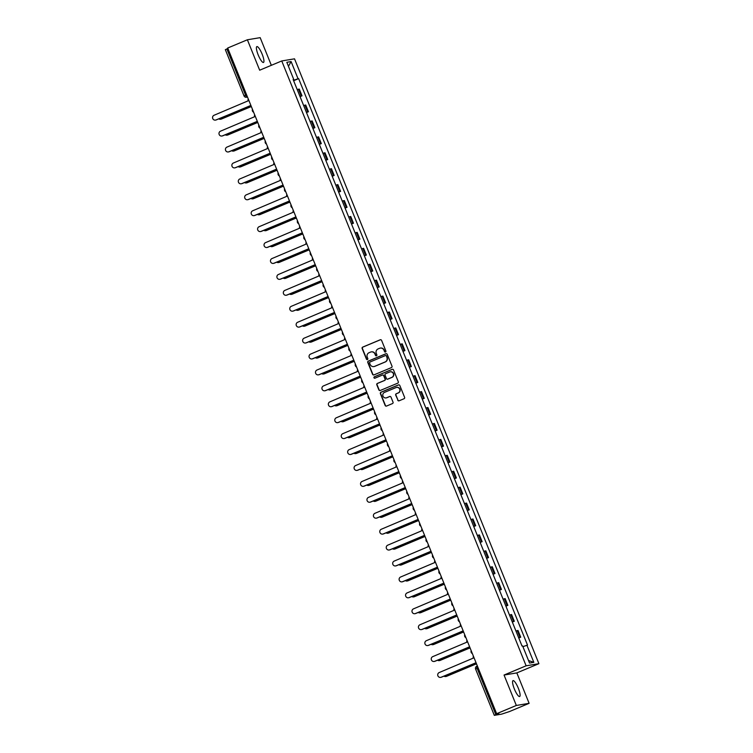 <?xml version="1.0" encoding="UTF-8"?>
<svg xmlns="http://www.w3.org/2000/svg" width="753" height="753" viewBox="0 0 753 753"><rect width="100%" height="100%" fill="white"/><g stroke="black" fill="none" stroke-linecap="round" stroke-linejoin="round"><path stroke-width="1.13" d="M385.489 352.009A0.753 0.734 -99.5 0 0 385.884 351.02L381.583 340.375A1.082 1.054 -99.5 0 0 380.209 339.782L362.72 347.105A1.082 1.054 -99.5 0 0 362.146 348.507L366.447 359.153A0.753 0.734 -99.5 0 0 367.417 359.567A0.753 0.734 -99.5 0 0 367.812 358.588L367.257 357.204A3.464 3.37 -99.5 0 1 369.064 352.705L370.523 352.093A3.464 3.37 -99.5 0 1 374.928 353.995L375.483 355.369A0.753 0.734 -99.5 0 0 376.453 355.793A0.753 0.734 -99.5 0 0 376.848 354.804L376.293 353.43A3.464 3.37 -99.5 0 1 378.1 348.921L379.559 348.31A3.464 3.37 -99.5 0 1 383.964 350.211L384.519 351.595A0.753 0.734 -99.5 0 0 385.489 352.009M518.328 688.242A8.594 1.967 67.3 0 0 513.019 680.637A8.594 1.967 67.3 0 0 514.337 688.901A8.594 1.967 67.3 0 0 519.655 696.506A8.594 1.967 67.3 0 0 518.328 688.242M262.157 54.207A8.594 1.967 67.3 0 0 256.848 46.601A8.594 1.967 67.3 0 0 258.175 54.865A8.594 1.967 67.3 0 0 263.484 62.461A8.594 1.967 67.3 0 0 262.157 54.207M397.744 400.201A1.082 1.054 -99.5 0 0 399.118 400.794L404.022 398.742A1.082 1.054 -99.5 0 0 404.596 397.33L399.815 385.508A1.082 1.054 -99.5 0 0 398.441 384.915L380.952 392.238A1.082 1.054 -99.5 0 0 380.387 393.64L385.159 405.462A1.082 1.054 -99.5 0 0 386.534 406.065L392.464 403.58A1.082 1.054 -99.5 0 0 393.028 402.168L390.986 397.113A1.082 1.054 -99.5 0 0 389.612 396.52L386.675 397.744A2.899 2.814 -99.5 0 1 382.882 395.843A2.899 2.814 -99.5 0 1 384.501 392.388L396.022 387.569A2.899 2.814 -99.5 0 1 399.805 389.47A2.899 2.814 -99.5 0 1 398.186 392.925L396.266 393.734A1.082 1.054 -99.5 0 0 395.702 395.137L397.998 400.154A1.082 1.054 -99.5 0 0 399.015 400.831M526.121 665.803L504.049 675.036L516.332 705.457L496.641 713.703L227.688 48.023L247.379 39.777L259.672 70.198L281.744 60.955L526.121 665.803L538.903 663.675L294.527 58.828L281.744 60.955M391.438 367.586A1.082 1.054 -99.5 0 0 392.002 366.174L387.23 354.352A1.082 1.054 -99.5 0 0 385.847 353.759L368.358 361.073A1.082 1.054 -99.5 0 0 367.793 362.485L372.575 374.307A1.082 1.054 -99.5 0 0 373.949 374.9L391.438 367.586M393.518 369.93L398.299 381.752A1.082 1.054 -99.5 0 1 397.735 383.164L380.246 390.478A1.082 1.054 -99.5 0 1 378.863 389.885L376.82 384.83A1.082 1.054 -99.5 0 1 377.385 383.418L384.482 380.453A1.082 1.054 -99.5 0 0 385.047 379.041L383.691 375.681A1.082 1.054 -99.5 0 0 382.317 375.088L374.928 378.185A0.753 0.734 -99.5 0 1 373.94 377.686A0.753 0.734 -99.5 0 1 374.363 376.782L392.144 369.337A1.082 1.054 -99.5 0 1 393.518 369.93M516.332 705.457L529.124 703.33L509.423 711.576L501.602 714.145L494.297 715.35L475.614 669.116L477.148 668.372L495.832 714.606L494.297 715.35M271.344 65.313L260.171 37.65L247.379 39.777M529.124 703.33L516.831 672.909L538.903 663.675M496.641 713.703L498.9 713.326L495.832 714.606M225.411 49.67L226.879 48.926L245.563 95.16A2.203 0.508 67.3 0 0 246.899 97.118L247.483 97.024M227.886 48.512L226.879 48.926M299.929 96.346L301.219 95.96L298.499 89.221L297.209 89.607M298.499 89.221L299.28 89.089L302 95.829L300.052 96.648M301.219 95.96L302 95.829M306.49 112.564L308.438 111.755L305.718 105.015L303.647 105.533M306.367 112.263L308.438 111.755M312.919 128.49L314.867 127.671L312.147 120.941L310.076 121.449M312.796 128.189L314.867 127.671M319.357 144.416L321.305 143.597L318.585 136.858L316.505 137.375M319.234 144.115L321.305 143.597M325.785 160.333L327.734 159.523L325.014 152.784L322.943 153.301M325.663 160.031L327.734 159.523M332.214 176.258L334.172 175.44L331.442 168.71L329.372 169.218M332.101 175.957L334.172 175.44M338.652 192.184L340.601 191.366L337.881 184.626L335.81 185.144M338.53 191.883L340.601 191.366M345.081 208.101L347.039 207.282L344.309 200.552L342.239 201.07M344.959 207.8L347.039 207.282M351.519 224.027L353.468 223.208L350.747 216.469L348.677 216.986M351.397 223.726L353.468 223.208M357.948 239.943L359.896 239.134L357.176 232.395L355.105 232.912M357.826 239.642L359.896 239.134M364.386 255.869L366.334 255.051L363.614 248.321L361.544 248.829M364.264 255.568L366.334 255.051M370.815 271.795L372.763 270.976L370.043 264.237L367.972 264.755M370.692 271.494L372.763 270.976M377.253 287.712L379.201 286.902L376.481 280.163L374.41 280.681M377.131 287.411L379.201 286.902M383.682 303.638L385.63 302.819L382.91 296.089L380.839 296.597M383.559 303.337L385.63 302.819M390.12 319.564L392.068 318.745L389.348 312.006L387.268 312.523M389.998 319.263L392.068 318.745M396.549 335.48L398.497 334.661L395.777 327.931L393.706 328.44M396.426 335.179L398.497 334.661M402.977 351.406L404.935 350.587L402.215 343.848L400.135 344.366M402.864 351.105L404.935 350.587M409.416 367.323L411.364 366.513L408.644 359.774L406.573 360.292M409.293 367.022L411.364 366.513M415.844 383.249L417.802 382.43L415.072 375.7L413.002 376.208M415.722 382.948L417.802 382.43M422.282 399.175L424.231 398.356L421.511 391.616L419.44 392.134M422.16 398.874L424.231 398.356M428.711 415.091L430.66 414.282L427.939 407.542L425.869 408.06M428.589 414.79L430.66 414.282M435.149 431.017L437.098 430.198L434.377 423.459L432.307 423.977M435.027 430.716L437.098 430.198M441.578 446.934L443.526 446.124L440.806 439.385L438.735 439.903M441.456 446.642L443.526 446.124M448.016 462.86L449.965 462.041L447.244 455.311L445.174 455.819M447.894 462.558L449.965 462.041M454.445 478.786L456.393 477.967L453.673 471.227L451.602 471.745M454.323 478.484L456.393 477.967M460.883 494.702L462.831 493.893L460.111 487.153L458.04 487.671M460.761 494.401L462.831 493.893M467.312 510.628L469.26 509.809L466.54 503.079L464.469 503.588M467.189 510.327L469.26 509.809M473.75 526.554L475.698 525.735L472.978 518.996L470.898 519.514M473.628 526.253L475.698 525.735M480.179 542.471L482.127 541.661L479.407 534.922L477.336 535.439M480.056 542.169L482.127 541.661M486.607 558.397L488.565 557.578L485.836 550.838L483.765 551.356M486.494 558.095L488.565 557.578M493.046 574.313L494.994 573.504L492.274 566.764L490.203 567.282M492.923 574.012L494.994 573.504M499.474 590.239L501.432 589.42L498.702 582.69L496.632 583.199M499.352 589.938L501.432 589.42M505.912 606.165L507.861 605.346L505.141 598.607L503.07 599.124M505.79 605.864L507.861 605.346M512.341 622.082L514.29 621.272L511.569 614.533L509.499 615.05M512.219 621.78L514.29 621.272M518.779 638.007L520.728 637.189L518.008 630.459L515.937 630.967M518.657 637.706L520.728 637.189M293.209 79.705L293.745 79.442L286.818 62.292L291.11 61.577L298.037 78.726L293.482 80.392M522.911 646.658L527.505 645.095L298.64 78.623L298.037 78.726M526.902 645.189L533.83 662.339L529.538 663.054L522.61 645.905L522.008 646.008L293.143 79.536L293.745 79.442M504.049 675.036L516.831 672.909M293.623 80.722L298.64 78.623M291.11 61.577L288.437 66.311M528.521 660.532L533.83 662.339M385.451 352.018A0.753 0.734 -99.5 0 1 384.774 351.547L384.218 350.173A3.464 3.37 -99.5 0 0 380.416 348.084M371.38 351.858A3.464 3.37 -99.5 0 1 375.182 353.957L375.738 355.331A0.753 0.734 -99.5 0 0 376.415 355.802M380.557 339.707A1.082 1.054 -99.5 0 0 380.463 339.744L362.974 347.058A1.082 1.054 -99.5 0 0 362.4 348.47L366.702 359.115A0.753 0.734 -99.5 0 0 367.379 359.586M386.204 353.684A1.082 1.054 -99.5 0 0 386.11 353.712L368.622 361.035A1.082 1.054 -99.5 0 0 368.048 362.447L372.829 374.269A1.082 1.054 -99.5 0 0 373.846 374.938M386.308 356.028A0.753 0.734 -99.5 0 0 385.348 355.604L369.996 362.033A0.753 0.734 -99.5 0 0 369.601 363.021L370.184 364.471A3.464 3.37 -99.5 0 0 374.589 366.372L385.084 361.986A3.464 3.37 -99.5 0 0 386.901 357.477L386.571 355.981A0.753 0.734 -99.5 0 0 385.64 355.557M373.996 366.56A3.464 3.37 -99.5 0 0 374.843 366.334L374.589 366.372M386.571 355.981L387.155 357.43A3.464 3.37 -99.5 0 1 385.338 361.939L374.843 366.334M382.675 375.013A1.082 1.054 -99.5 0 1 383.945 375.643L385.301 379.004A1.082 1.054 -99.5 0 1 384.736 380.406L377.648 383.371A1.082 1.054 -99.5 0 0 377.074 384.783L379.126 389.847A1.082 1.054 -99.5 0 0 380.143 390.515M392.501 369.262A1.082 1.054 -99.5 0 0 392.398 369.29L374.618 376.735A0.753 0.734 -99.5 0 0 374.9 378.194M390.412 371.813A2.899 2.814 -99.5 0 1 392.097 377.328L391.842 377.366A2.899 2.814 -99.5 0 0 390.28 371.831A2.899 2.814 -99.5 0 0 389.678 372.01L385.621 373.704A1.082 1.054 -99.5 0 0 385.056 375.116L386.411 378.477A1.082 1.054 -99.5 0 0 388.04 379.023L387.56 379.136M387.682 379.107A1.082 1.054 -99.5 0 0 387.814 379.088L391.842 377.366M392.097 377.328L388.04 379.023M396.756 387.371A2.899 2.814 -99.5 0 1 398.441 392.887L396.52 393.687A1.082 1.054 -99.5 0 0 395.956 395.099L397.998 400.154M386.195 397.895A2.899 2.814 -99.5 0 0 386.929 397.706L386.675 397.744M389.969 396.436A1.082 1.054 -99.5 0 0 389.866 396.473L386.929 397.706M398.798 384.839A1.082 1.054 -99.5 0 0 398.695 384.877L381.206 392.191A1.082 1.054 -99.5 0 0 380.642 393.603L385.414 405.425A1.082 1.054 -99.5 0 0 386.44 406.093M218.803 118.852A2.532 2.466 -99.5 0 0 221.109 119.096L250.815 106.662M250.881 106.719L221.438 119.04A2.532 2.466 80.5 0 1 220.911 119.19L220.573 119.247M248.264 98.944A2.203 2.146 -99.5 0 0 248.179 100.808L214.097 115.247A2.532 2.466 -99.5 0 0 215.462 120.094A2.532 2.466 -99.5 0 0 215.998 119.943L250.203 105.806A2.203 2.146 -99.5 0 0 251.549 107.077M250.175 105.721L216.327 119.887A2.532 2.466 80.5 0 1 215.791 120.047L215.462 120.094M225.241 134.778A2.532 2.466 -99.5 0 0 227.538 135.013L257.244 122.579M257.319 122.635L227.877 134.956A2.532 2.466 80.5 0 1 227.34 135.116L227.011 135.173M231.67 150.694A2.532 2.466 -99.5 0 0 233.976 150.939L263.682 138.505M263.748 138.561L234.305 150.882A2.532 2.466 80.5 0 1 233.778 151.033L233.439 151.089M254.693 114.87A2.203 2.146 -99.5 0 0 254.618 116.724L220.525 131.173A2.532 2.466 -99.5 0 0 221.89 136.02A2.532 2.466 -99.5 0 0 222.427 135.869L256.641 121.732A2.203 2.146 -99.5 0 0 257.978 122.993M256.604 121.647L222.756 135.813A2.532 2.466 80.5 0 1 222.229 135.964L221.89 136.02M261.122 130.787A2.203 2.146 -99.5 0 0 261.046 132.65L226.964 147.099A2.532 2.466 -99.5 0 0 228.328 151.946A2.532 2.466 -99.5 0 0 228.856 151.786L263.07 137.648A2.203 2.146 -99.5 0 0 264.416 138.919M263.042 137.573L229.194 151.739A2.532 2.466 80.5 0 1 228.658 151.89L228.328 151.946M238.108 166.62A2.532 2.466 -99.5 0 0 240.405 166.865L270.111 154.431M270.186 154.487L240.744 166.808A2.532 2.466 80.5 0 1 240.207 166.959L239.878 167.015M244.537 182.537A2.532 2.466 -99.5 0 0 246.843 182.781L276.549 170.347M276.615 170.404L247.172 182.725A2.532 2.466 80.5 0 1 246.636 182.885L246.306 182.941M250.975 198.463A2.532 2.466 -99.5 0 0 253.272 198.707L282.977 186.273M283.043 186.33L253.601 198.651A2.532 2.466 80.5 0 1 253.074 198.801L252.744 198.858M267.56 146.713A2.203 2.146 -99.5 0 0 267.484 148.576L233.392 163.015A2.532 2.466 -99.5 0 0 234.757 167.863A2.532 2.466 -99.5 0 0 235.294 167.712L269.508 153.574A2.203 2.146 -99.5 0 0 270.845 154.845M269.47 153.49L235.623 167.655A2.532 2.466 80.5 0 1 235.096 167.806L234.757 167.863M273.988 162.629A2.203 2.146 -99.5 0 0 273.913 164.493L239.831 178.941A2.532 2.466 -99.5 0 0 241.195 183.788A2.532 2.466 -99.5 0 0 241.722 183.638L275.937 169.5A2.203 2.146 -99.5 0 0 277.273 170.762M275.899 169.416L242.061 183.581A2.532 2.466 80.5 0 1 241.525 183.732L241.195 183.788M280.427 178.555A2.203 2.146 -99.5 0 0 280.351 180.419L246.259 194.858A2.532 2.466 -99.5 0 0 247.624 199.714A2.532 2.466 -99.5 0 0 248.161 199.554L282.366 185.417A2.203 2.146 -99.5 0 0 283.712 186.688M282.337 185.342L248.49 199.498A2.532 2.466 80.5 0 1 247.963 199.658L247.624 199.714M257.404 214.389A2.532 2.466 -99.5 0 0 259.71 214.624L289.416 202.199M289.481 202.256L260.039 214.577A2.532 2.466 80.5 0 1 259.503 214.727L259.173 214.784M286.855 194.481A2.203 2.146 -99.5 0 0 286.78 196.335L252.697 210.784A2.532 2.466 -99.5 0 0 254.062 215.631A2.532 2.466 -99.5 0 0 254.589 215.48L288.804 201.343A2.203 2.146 -99.5 0 0 290.14 202.613M288.766 201.258L254.928 215.424A2.532 2.466 80.5 0 1 254.392 215.574L254.062 215.631M263.842 230.305A2.532 2.466 -99.5 0 0 266.138 230.55L295.844 218.116M295.91 218.172L266.468 230.493A2.532 2.466 80.5 0 1 265.941 230.644L265.611 230.7M293.294 210.398A2.203 2.146 -99.5 0 0 293.218 212.261L259.126 226.709A2.532 2.466 -99.5 0 0 260.491 231.557A2.532 2.466 -99.5 0 0 261.027 231.397L295.232 217.259A2.203 2.146 -99.5 0 0 296.578 218.53M295.204 217.184L261.357 231.35A2.532 2.466 80.5 0 1 260.83 231.5L260.491 231.557M270.271 246.231A2.532 2.466 -99.5 0 0 272.577 246.476L302.282 234.042M302.348 234.098L272.906 246.419A2.532 2.466 80.5 0 1 272.37 246.57L272.04 246.626M299.722 226.324A2.203 2.146 -99.5 0 0 299.647 228.187L265.564 242.626A2.532 2.466 -99.5 0 0 266.929 247.473A2.532 2.466 -99.5 0 0 267.456 247.323L301.671 233.185A2.203 2.146 -99.5 0 0 303.007 234.456M301.633 233.101L267.795 247.266A2.532 2.466 80.5 0 1 267.259 247.426L266.929 247.473M276.699 262.157A2.532 2.466 -99.5 0 0 279.005 262.392L308.711 249.958M308.777 250.015L279.335 262.336A2.532 2.466 80.5 0 1 278.808 262.496L278.469 262.552M306.16 242.25A2.203 2.146 -99.5 0 0 306.085 244.104L271.993 258.552A2.532 2.466 -99.5 0 0 273.358 263.399A2.532 2.466 -99.5 0 0 273.894 263.249L308.099 249.111A2.203 2.146 -99.5 0 0 309.445 250.373M308.071 249.027L274.224 263.192A2.532 2.466 80.5 0 1 273.687 263.343L273.358 263.399M283.137 278.073A2.532 2.466 -99.5 0 0 285.434 278.318L315.149 265.884M315.215 265.941L285.773 278.262A2.532 2.466 80.5 0 1 285.236 278.412L284.907 278.469M312.589 258.166A2.203 2.146 -99.5 0 0 312.514 260.03L278.431 274.478A2.532 2.466 -99.5 0 0 279.796 279.325A2.532 2.466 -99.5 0 0 280.323 279.165L314.538 265.028A2.203 2.146 -99.5 0 0 315.874 266.298M314.5 264.952L280.653 279.109A2.532 2.466 80.5 0 1 280.125 279.269L279.796 279.325M289.566 293.999A2.532 2.466 -99.5 0 0 291.872 294.244L321.578 281.81M321.644 281.867L292.202 294.188A2.532 2.466 80.5 0 1 291.675 294.338L291.336 294.395M319.027 274.092A2.203 2.146 -99.5 0 0 318.952 275.956L284.86 290.394A2.532 2.466 -99.5 0 0 286.225 295.242A2.532 2.466 -99.5 0 0 286.761 295.091L320.966 280.954A2.203 2.146 -99.5 0 0 322.312 282.224M320.938 280.869L287.091 295.035A2.532 2.466 80.5 0 1 286.554 295.185L286.225 295.242M296.004 309.916A2.532 2.466 -99.5 0 0 298.301 310.161L328.016 297.727M328.082 297.783L298.64 310.104A2.532 2.466 80.5 0 1 298.103 310.264L297.774 310.311M325.456 290.009A2.203 2.146 -99.5 0 0 325.381 291.872L291.298 306.32A2.532 2.466 -99.5 0 0 292.663 311.168A2.532 2.466 -99.5 0 0 293.19 311.017L327.404 296.88A2.203 2.146 -99.5 0 0 328.741 298.141M327.367 296.795L293.519 310.961A2.532 2.466 80.5 0 1 292.992 311.111L292.663 311.168M302.433 325.842A2.532 2.466 -99.5 0 0 304.739 326.087L334.445 313.653M334.511 313.709L305.069 326.03A2.532 2.466 80.5 0 1 304.541 326.181L304.203 326.237M331.894 305.934A2.203 2.146 -99.5 0 0 331.809 307.798L297.727 322.237A2.532 2.466 -99.5 0 0 299.092 327.094A2.532 2.466 -99.5 0 0 299.628 326.934L333.833 312.796A2.203 2.146 -99.5 0 0 335.179 314.067M333.805 312.721L299.958 326.877A2.532 2.466 80.5 0 1 299.421 327.037L299.092 327.094M308.871 341.768A2.532 2.466 -99.5 0 0 311.168 342.003L340.874 329.579M340.949 329.626L311.507 341.956A2.532 2.466 80.5 0 1 310.97 342.107L310.641 342.163M338.323 321.86A2.203 2.146 -99.5 0 0 338.248 323.715L304.156 338.163A2.532 2.466 -99.5 0 0 305.52 343.01A2.532 2.466 -99.5 0 0 306.057 342.86L340.271 328.722A2.203 2.146 -99.5 0 0 341.608 329.993M340.234 328.637L306.386 342.803A2.532 2.466 80.5 0 1 305.859 342.954L305.52 343.01M315.3 357.684A2.532 2.466 -99.5 0 0 317.606 357.929L347.312 345.495M347.378 345.552L317.935 357.873A2.532 2.466 80.5 0 1 317.408 358.023L317.069 358.08M344.752 337.777A2.203 2.146 -99.5 0 0 344.676 339.641L310.594 354.089A2.532 2.466 -99.5 0 0 311.958 358.936A2.532 2.466 -99.5 0 0 312.486 358.776L346.7 344.639A2.203 2.146 -99.5 0 0 348.037 345.909M346.672 344.563L312.824 358.729A2.532 2.466 80.5 0 1 312.288 358.88L311.958 358.936M321.738 373.61A2.532 2.466 -99.5 0 0 324.035 373.855L353.741 361.421M353.816 361.478L324.374 373.799A2.532 2.466 80.5 0 1 323.837 373.949L323.508 374.006M351.19 353.703A2.203 2.146 -99.5 0 0 351.114 355.567L317.022 370.005A2.532 2.466 -99.5 0 0 318.387 374.853A2.532 2.466 -99.5 0 0 318.924 374.702L353.129 360.565A2.203 2.146 -99.5 0 0 354.475 361.835M353.101 360.48L319.253 374.646A2.532 2.466 80.5 0 1 318.726 374.806L318.387 374.853M328.167 389.536A2.532 2.466 -99.5 0 0 330.473 389.772L360.179 377.338M360.245 377.394L330.802 389.715A2.532 2.466 80.5 0 1 330.266 389.875L329.936 389.932M357.619 369.629A2.203 2.146 -99.5 0 0 357.543 371.483L323.461 385.931A2.532 2.466 -99.5 0 0 324.825 390.779A2.532 2.466 -99.5 0 0 325.352 390.628L359.567 376.491A2.203 2.146 -99.5 0 0 360.903 377.752M359.529 376.406L325.691 390.572A2.532 2.466 80.5 0 1 325.155 390.722L324.825 390.779M334.605 405.453A2.532 2.466 -99.5 0 0 336.902 405.698L366.607 393.264M366.673 393.32L337.231 405.641A2.532 2.466 80.5 0 1 336.704 405.792L336.375 405.848M364.057 385.545A2.203 2.146 -99.5 0 0 363.981 387.409L329.889 401.857A2.532 2.466 -99.5 0 0 331.254 406.705A2.532 2.466 -99.5 0 0 331.791 406.545L365.996 392.407A2.203 2.146 -99.5 0 0 367.342 393.678M365.967 392.332L332.12 406.488A2.532 2.466 80.5 0 1 331.593 406.648L331.254 406.705M341.034 421.379A2.532 2.466 -99.5 0 0 343.34 421.624L373.046 409.19M373.111 409.246L343.669 421.567A2.532 2.466 80.5 0 1 343.133 421.718L342.803 421.774M370.485 401.471A2.203 2.146 -99.5 0 0 370.41 403.335L336.327 417.774A2.532 2.466 -99.5 0 0 337.692 422.621A2.532 2.466 -99.5 0 0 338.219 422.471L372.434 408.333A2.203 2.146 -99.5 0 0 373.77 409.604M372.396 408.248L338.558 422.414A2.532 2.466 80.5 0 1 338.022 422.565L337.692 422.621M347.472 437.295A2.532 2.466 -99.5 0 0 349.769 437.54L379.474 425.106M379.54 425.163L350.098 437.484A2.532 2.466 80.5 0 1 349.571 437.644L349.232 437.691M376.924 417.388A2.203 2.146 -99.5 0 0 376.848 419.252L342.756 433.7A2.532 2.466 -99.5 0 0 344.121 438.547A2.532 2.466 -99.5 0 0 344.658 438.397L378.863 424.259A2.203 2.146 -99.5 0 0 380.209 425.52M378.834 424.174L344.987 438.34A2.532 2.466 80.5 0 1 344.46 438.491L344.121 438.547M353.901 453.221A2.532 2.466 -99.5 0 0 356.197 453.466L385.913 441.032M385.978 441.089L356.536 453.41A2.532 2.466 80.5 0 1 356 453.56L355.67 453.617M383.352 433.314A2.203 2.146 -99.5 0 0 383.277 435.178L349.194 449.616A2.532 2.466 -99.5 0 0 350.559 454.464A2.532 2.466 -99.5 0 0 351.086 454.313L385.301 440.176A2.203 2.146 -99.5 0 0 386.637 441.446M385.263 440.091L351.425 454.257A2.532 2.466 80.5 0 1 350.889 454.417L350.559 454.464M360.329 469.147A2.532 2.466 -99.5 0 0 362.635 469.383L392.341 456.958M392.407 457.005L362.965 469.326A2.532 2.466 80.5 0 1 362.438 469.486L362.099 469.543M389.79 449.24A2.203 2.146 -99.5 0 0 389.715 451.094L355.623 465.542A2.532 2.466 -99.5 0 0 356.988 470.39A2.532 2.466 -99.5 0 0 357.524 470.239L391.729 456.102A2.203 2.146 -99.5 0 0 393.075 457.372M391.701 456.017L357.854 470.183A2.532 2.466 80.5 0 1 357.317 470.333L356.988 470.39M366.767 485.064A2.532 2.466 -99.5 0 0 369.064 485.309L398.779 472.875M398.845 472.931L369.403 485.252A2.532 2.466 80.5 0 1 368.866 485.403L368.537 485.459M396.219 465.156A2.203 2.146 -99.5 0 0 396.144 467.02L362.061 481.468A2.532 2.466 -99.5 0 0 363.426 486.316A2.532 2.466 -99.5 0 0 363.953 486.156L398.168 472.018A2.203 2.146 -99.5 0 0 399.504 473.289M398.13 471.943L364.283 486.109A2.532 2.466 80.5 0 1 363.755 486.259L363.426 486.316M373.196 500.99A2.532 2.466 -99.5 0 0 375.502 501.234L405.208 488.801M405.274 488.857L375.832 501.178A2.532 2.466 80.5 0 1 375.305 501.329L374.966 501.385M402.657 481.082A2.203 2.146 -99.5 0 0 402.573 482.946L368.49 497.385A2.532 2.466 -99.5 0 0 369.855 502.232A2.532 2.466 -99.5 0 0 370.391 502.082L404.596 487.944A2.203 2.146 -99.5 0 0 405.942 489.215M404.568 487.859L370.721 502.025A2.532 2.466 80.5 0 1 370.184 502.176L369.855 502.232M379.634 516.916A2.532 2.466 -99.5 0 0 381.931 517.151L411.637 504.717M411.712 504.774L382.27 517.095A2.532 2.466 80.5 0 1 381.733 517.255L381.404 517.311M409.086 496.999A2.203 2.146 -99.5 0 0 409.011 498.863L374.928 513.311A2.532 2.466 -99.5 0 0 376.284 518.158A2.532 2.466 -99.5 0 0 376.82 518.008L411.034 503.87A2.203 2.146 -99.5 0 0 412.371 505.131M410.997 503.785L377.149 517.951A2.532 2.466 80.5 0 1 376.622 518.102L376.284 518.158M386.063 532.832A2.532 2.466 -99.5 0 0 388.369 533.077L418.075 520.643M418.141 520.7L388.699 533.02A2.532 2.466 80.5 0 1 388.171 533.171L387.833 533.228M415.524 512.925A2.203 2.146 -99.5 0 0 415.44 514.788L381.357 529.227A2.532 2.466 -99.5 0 0 382.722 534.084A2.532 2.466 -99.5 0 0 383.249 533.924L417.463 519.786A2.203 2.146 -99.5 0 0 418.809 521.057M417.435 519.711L383.588 533.868A2.532 2.466 80.5 0 1 383.051 534.028L382.722 534.084M392.501 548.758A2.532 2.466 -99.5 0 0 394.798 548.993L424.504 536.569M424.579 536.625L395.137 548.946A2.532 2.466 80.5 0 1 394.6 549.097L394.271 549.153M421.953 528.851A2.203 2.146 -99.5 0 0 421.878 530.714L387.786 545.153A2.532 2.466 -99.5 0 0 389.15 550.001A2.532 2.466 -99.5 0 0 389.687 549.85L423.901 535.712A2.203 2.146 -99.5 0 0 425.238 536.983M423.864 535.628L390.016 549.794A2.532 2.466 80.5 0 1 389.489 549.944L389.15 550.001M398.93 564.675A2.532 2.466 -99.5 0 0 401.236 564.919L430.942 552.486M431.008 552.542L401.565 564.863A2.532 2.466 80.5 0 1 401.029 565.023L400.7 565.07M428.382 544.767A2.203 2.146 -99.5 0 0 428.306 546.631L394.224 561.079A2.532 2.466 -99.5 0 0 395.589 565.927A2.532 2.466 -99.5 0 0 396.116 565.776L430.33 551.629A2.203 2.146 -99.5 0 0 431.667 552.9M430.292 551.554L396.454 565.719A2.532 2.466 80.5 0 1 395.918 565.87L395.589 565.927M405.368 580.601A2.532 2.466 -99.5 0 0 407.665 580.845L437.371 568.411M437.437 568.468L407.994 580.789A2.532 2.466 80.5 0 1 407.467 580.94L407.138 580.996M434.82 560.693A2.203 2.146 -99.5 0 0 434.745 562.557L400.652 576.996A2.532 2.466 -99.5 0 0 402.017 581.843A2.532 2.466 -99.5 0 0 402.554 581.692L436.759 567.555A2.203 2.146 -99.5 0 0 438.105 568.826M436.731 567.47L402.883 581.636A2.532 2.466 80.5 0 1 402.356 581.796L402.017 581.843M411.797 596.527A2.532 2.466 -99.5 0 0 414.103 596.762L443.809 584.328M443.875 584.384L414.432 596.705A2.532 2.466 80.5 0 1 413.896 596.865L413.566 596.922M441.249 576.619A2.203 2.146 -99.5 0 0 441.173 578.473L407.091 592.922A2.532 2.466 -99.5 0 0 408.455 597.769A2.532 2.466 -99.5 0 0 408.983 597.618L443.197 583.481A2.203 2.146 -99.5 0 0 444.534 584.742M443.159 583.396L409.321 597.562A2.532 2.466 80.5 0 1 408.785 597.713L408.455 597.769M418.235 612.443A2.532 2.466 -99.5 0 0 420.532 612.688L450.238 600.254M450.303 600.31L420.861 612.631A2.532 2.466 80.5 0 1 420.334 612.782L420.005 612.838M447.687 592.536A2.203 2.146 -99.5 0 0 447.611 594.399L413.519 608.848A2.532 2.466 -99.5 0 0 414.884 613.695A2.532 2.466 -99.5 0 0 415.421 613.535L449.626 599.397A2.203 2.146 -99.5 0 0 450.972 600.668M449.597 599.322L415.75 613.488A2.532 2.466 80.5 0 1 415.223 613.639L414.884 613.695M424.664 628.369A2.532 2.466 -99.5 0 0 426.97 628.614L456.676 616.18M456.742 616.236L427.299 628.557A2.532 2.466 80.5 0 1 426.763 628.708L426.433 628.764M454.115 608.462A2.203 2.146 -99.5 0 0 454.04 610.325L419.958 624.764A2.532 2.466 -99.5 0 0 421.322 629.612A2.532 2.466 -99.5 0 0 421.849 629.461L456.064 615.323A2.203 2.146 -99.5 0 0 457.4 616.594M456.026 615.239L422.188 629.404A2.532 2.466 80.5 0 1 421.652 629.555L421.322 629.612M431.102 644.286A2.532 2.466 -99.5 0 0 433.399 644.53L463.104 632.096M463.17 632.153L433.728 644.474A2.532 2.466 80.5 0 1 433.201 644.634L432.862 644.681M460.554 624.378A2.203 2.146 -99.5 0 0 460.478 626.242L426.386 640.69A2.532 2.466 -99.5 0 0 427.751 645.537A2.532 2.466 -99.5 0 0 428.288 645.387L462.493 631.249A2.203 2.146 -99.5 0 0 463.839 632.511M462.464 631.165L428.617 645.33A2.532 2.466 80.5 0 1 428.081 645.481L427.751 645.537M437.531 660.212A2.532 2.466 -99.5 0 0 439.827 660.456L469.543 648.022M469.608 648.079L440.166 660.4A2.532 2.466 80.5 0 1 439.63 660.55L439.3 660.607M466.982 640.304A2.203 2.146 -99.5 0 0 466.907 642.168L432.824 656.607A2.532 2.466 -99.5 0 0 434.189 661.463A2.532 2.466 -99.5 0 0 434.716 661.303L468.931 647.166A2.203 2.146 -99.5 0 0 470.267 648.437M468.893 647.091L435.046 661.247A2.532 2.466 80.5 0 1 434.519 661.407L434.189 661.463M443.959 676.138A2.532 2.466 -99.5 0 0 446.265 676.373L475.971 663.948M476.037 663.995L446.595 676.326A2.532 2.466 80.5 0 1 446.068 676.476L445.729 676.533M473.421 656.23A2.203 2.146 -99.5 0 0 473.345 658.084L439.253 672.533A2.532 2.466 -99.5 0 0 440.618 677.38A2.532 2.466 -99.5 0 0 441.154 677.229L475.359 663.092A2.203 2.146 -99.5 0 0 476.705 664.362M475.331 663.007L441.484 677.173A2.532 2.466 80.5 0 1 440.947 677.324L440.618 677.38M475.68 669.116L475.614 669.116A2.203 2.203 0 0 1 476.809 666.254L476.837 666.245A2.203 0.508 67.3 0 0 476.809 666.254A2.203 0.508 67.3 0 0 477.148 668.372L478.155 667.949M247.436 96.892L246.899 97.118A2.203 2.146 -99.5 0 1 244.094 95.904L246.56 94.746M513.518 621.394L510.788 614.664M507.08 605.478L504.359 598.739M500.651 589.552L497.931 582.813M494.213 573.635L491.493 566.896M487.784 557.709L485.064 550.97M481.346 541.784L478.626 535.054M474.917 525.867L472.197 519.128M468.479 509.941L465.759 503.202M462.05 494.015L459.33 487.285M455.612 478.099L452.892 471.359M449.183 462.173L446.463 455.443M442.755 446.256L440.025 439.517M436.316 430.33L433.596 423.591M429.888 414.404L427.158 407.674M423.45 398.488L420.729 391.748M417.021 382.562L414.301 375.822M410.583 366.636L407.862 359.906M404.154 350.719L401.434 343.98M397.716 334.793L394.996 328.063M391.287 318.877L388.567 312.137M384.849 302.951L382.129 296.211M378.42 287.025L375.7 280.295M371.991 271.108L369.262 264.369M365.553 255.182L362.833 248.443M359.125 239.266L356.395 232.526M352.686 223.34L349.966 216.6M346.258 207.414L343.537 200.684M339.819 191.497L337.099 184.758M333.391 175.571L330.671 168.832M326.953 159.645L324.232 152.915M320.524 143.729L317.804 136.99M314.086 127.803L311.365 121.064M307.657 111.886L304.937 105.147M519.947 637.32L517.226 630.581M252.453 109.317A2.203 2.203 0 0 0 253.62 112.197M258.881 125.243A2.203 2.203 0 0 0 260.049 128.123M265.32 141.169A2.203 2.203 0 0 0 266.477 144.049M271.748 157.085A2.203 2.203 0 0 0 272.915 159.965M278.186 173.011A2.203 2.203 0 0 0 279.344 175.891M284.615 188.928A2.203 2.203 0 0 0 285.782 191.808M291.053 204.854A2.203 2.203 0 0 0 292.211 207.734M297.482 220.78A2.203 2.203 0 0 0 298.649 223.66M303.92 236.696A2.203 2.203 0 0 0 305.078 239.576M310.349 252.622A2.203 2.203 0 0 0 311.516 255.502M316.787 268.548A2.203 2.203 0 0 0 317.945 271.419M323.216 284.465A2.203 2.203 0 0 0 324.383 287.345M329.645 300.391A2.203 2.203 0 0 0 330.812 303.271M336.083 316.307A2.203 2.203 0 0 0 337.25 319.187M342.511 332.233A2.203 2.203 0 0 0 343.679 335.113M348.95 348.159A2.203 2.203 0 0 0 350.107 351.039M355.378 364.076A2.203 2.203 0 0 0 356.546 366.956M361.816 380.001A2.203 2.203 0 0 0 362.974 382.882M368.245 395.927A2.203 2.203 0 0 0 369.412 398.798M374.683 411.844A2.203 2.203 0 0 0 375.841 414.724M381.112 427.77A2.203 2.203 0 0 0 382.279 430.65M387.55 443.686A2.203 2.203 0 0 0 388.708 446.567M393.979 459.612A2.203 2.203 0 0 0 395.146 462.493M400.417 475.538A2.203 2.203 0 0 0 401.575 478.419M406.846 491.455A2.203 2.203 0 0 0 408.013 494.335M413.275 507.381A2.203 2.203 0 0 0 414.442 510.261M419.713 523.297A2.203 2.203 0 0 0 420.871 526.178M426.142 539.223A2.203 2.203 0 0 0 427.309 542.104M432.58 555.149A2.203 2.203 0 0 0 433.737 558.029M439.008 571.066A2.203 2.203 0 0 0 440.176 573.946M445.447 586.992A2.203 2.203 0 0 0 446.604 589.872M451.875 602.918A2.203 2.203 0 0 0 453.042 605.798M458.313 618.834A2.203 2.203 0 0 0 459.471 621.714M464.742 634.76A2.203 2.203 0 0 0 465.909 637.64M471.18 650.677A2.203 2.203 0 0 0 472.338 653.557M247.502 97.081L246.438 97.25A2.203 2.203 0 0 1 244.028 95.904L225.345 49.67"/></g></svg>
